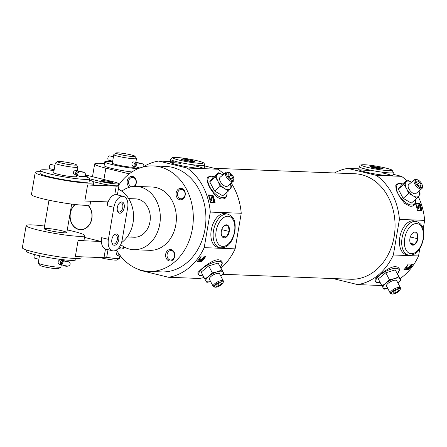 <?xml version="1.0" encoding="UTF-8"?>
<svg xmlns="http://www.w3.org/2000/svg" width="447" height="447" viewBox="0 0 447 447"><rect width="100%" height="100%" fill="white"/><g stroke="black" fill="none" stroke-linecap="round" stroke-linejoin="round"><path stroke-width="0.67" d="M117.449 251.633C116.181 253.32 116.186 254.634 117.472 255.561L119.645 256.092A2.207 1.302 103.8 0 0 119.796 256.114M106.716 257.271A11.516 1.112 9.7 0 0 119.36 258.422A11.516 1.112 9.7 0 0 119.433 258.327L119.807 256.137M116.064 152.986L113.862 154.533A11.516 1.112 9.7 0 0 113.789 154.628A11.516 1.112 9.7 0 0 118.265 156.305A11.516 1.112 9.7 0 0 130.099 158.422A11.516 1.112 9.7 0 0 136.497 158.512A11.516 1.112 9.7 0 0 136.458 158.394L134.893 156.204A9.599 0.928 9.7 0 0 125.618 153.774A9.599 0.928 9.7 0 0 116.064 152.986A9.599 0.928 9.7 0 0 119.735 154.461A9.599 0.928 9.7 0 0 130.004 156.277A9.599 0.928 9.7 0 0 134.893 156.204M113.789 154.628L112.342 163.105A11.516 1.112 9.7 0 0 116.818 164.775A11.516 1.112 9.7 0 0 128.652 166.899A11.516 1.112 9.7 0 0 135.044 166.982L135.1 166.675M136.123 162.395A2.207 1.302 103.8 0 0 135.983 162.35L133.815 161.814C131.658 162.803 131.306 164.233 132.765 166.105L134.933 166.636A2.207 1.302 103.8 0 0 135.089 166.658M116.449 249.974A52.791 42.325 -87.8 0 0 148.924 271.424A52.791 42.325 -87.8 0 0 193.26 220.315A52.791 42.325 -87.8 0 0 153.014 165.926A52.791 42.325 -87.8 0 0 118.567 185.404M148.924 271.424L161.535 271.91A52.791 42.325 -87.8 0 0 205.871 220.801A52.791 42.325 -87.8 0 0 165.625 166.413L153.014 165.926M134.726 186.399A5.761 4.615 -87.8 0 0 134.843 177.755A5.761 4.615 -87.8 0 0 127.954 178.85A5.761 4.615 -87.8 0 0 129.58 187.215M179.705 199.714A5.761 4.615 -87.8 0 0 185.064 192.199A5.761 4.615 -87.8 0 0 177.241 190.282A5.761 4.615 -87.8 0 0 179.705 199.714M122.092 190.998L121.232 190.785M120.724 244.615A31.676 25.395 -87.8 0 0 129.608 249.124A31.676 25.395 -87.8 0 0 133.692 249.7L149.745 250.326A31.676 25.395 -87.8 0 0 176.347 219.656A31.676 25.395 -87.8 0 0 152.198 187.025L136.151 186.405A31.676 25.395 -87.8 0 0 121.83 191.199M169.24 260.919A5.761 4.615 -87.8 0 0 174.598 253.404A5.761 4.615 -87.8 0 0 166.776 251.488A5.761 4.615 -87.8 0 0 169.24 260.919M118.595 248.035A5.761 4.615 -87.8 0 0 120.304 248.934A5.761 4.615 -87.8 0 0 124.601 247.202M104.481 163.535A28.792 2.783 9.7 0 0 94.669 163.96A28.792 2.783 9.7 0 0 105.855 168.145L129.222 173.866M138.967 269.535A58.546 46.941 -87.8 0 0 140.017 270.295L168.469 277.263A58.546 46.941 -87.8 0 0 204.201 247.649L210.286 212.068A58.546 46.941 -87.8 0 0 187.142 168.033L158.691 161.065A58.546 46.941 -87.8 0 0 144.403 166.155L144.308 166.709M170.329 161.512L158.691 161.065M403.121 198.295L411.268 203.111L416.922 198.429L413.117 195.797L408.776 193.607L403.121 198.295L398.288 189.098L401.602 184.723L407.256 180.04L411.598 182.225M418.314 196.708A58.546 46.941 -87.8 0 1 424.65 220.377L399.428 219.399A58.546 46.941 -87.8 0 0 376.285 175.364L347.833 168.396A58.546 46.941 -87.8 0 0 334.485 172.961M406.653 180.543A58.546 46.941 -87.8 0 0 401.507 176.341L376.285 175.364M415.442 203.452L419.342 203.603L419.867 203.173A58.546 46.941 92.2 0 1 421.99 210.554L417.409 210.375A58.546 46.941 -87.8 0 0 415.375 203.262M415.52 199.591L415.581 202.374L415.056 204.033L414.011 205.341L411.938 206.263L410.1 206.279L404.585 203.34L399.557 196.82L396.115 189.975L395.791 185.293C397.713 183.577 399.076 182.935 399.875 183.365L402.551 183.94M419.867 203.173L415.453 202.999M399.076 288.628A4.878 1.699 -27.7 0 1 400.099 289.801A4.878 1.699 -27.7 0 1 396.59 292.852A4.878 1.699 -27.7 0 1 392.086 294.014A4.878 1.699 -27.7 0 1 393.159 291.014A4.878 1.699 -27.7 0 1 399.076 288.628M398.635 290.489L396.394 292.344L393.556 293.204L392.958 292.209L395.193 290.354L398.037 289.494L398.635 290.489M380.28 282.7L376.558 282.392L375.111 281.264L374.977 279.598C377.167 276.458 389.6 266.021 395.757 266.675L397.903 267.183L399.21 268.569L399.327 270.424L397.472 273.659A12.935 4.509 -27.7 0 0 396.187 268.312A12.935 4.509 -27.7 0 0 379.017 275.866A12.935 4.509 -27.7 0 0 380.274 282.683M381.772 285.532L357.611 284.594A58.546 46.941 -87.8 0 0 393.349 254.986L399.428 219.399M400.076 278.615A58.546 46.941 -87.8 0 0 418.565 255.963L393.349 254.986M412.821 264.199A58.546 46.941 92.2 0 1 408.446 269.988L403.859 269.809A58.546 46.941 -87.8 0 0 408.234 264.021L412.821 264.199M214.549 190.981L222.695 195.803L228.35 191.115L224.545 188.489L220.203 186.298L214.549 190.981L209.716 181.789L213.029 177.414L218.684 172.726L223.025 174.917M226.947 192.277L227.02 194.987L226.484 196.725L225.439 198.032L223.36 198.954L221.522 198.965C219.276 198.669 216.974 197.216 214.621 194.613C209.012 187.477 206.542 181.935 207.218 177.984C209.14 176.263 210.503 175.621 211.302 176.051L213.979 176.626M231.211 183.03A58.546 46.941 -87.8 0 1 241.235 213.269L210.286 212.068M223.936 174.101A58.546 46.941 -87.8 0 0 218.091 169.229L187.142 168.033M212.951 195.149A58.546 46.941 92.2 0 1 215.08 202.53L210.492 202.351A58.546 46.941 -87.8 0 0 208.369 194.97L212.951 195.149L212.426 195.585L208.525 195.434M221.969 281.761A4.878 1.699 -27.7 0 1 222.986 282.934A4.878 1.699 -27.7 0 1 219.477 285.985A4.878 1.699 -27.7 0 1 214.973 287.147A4.878 1.699 -27.7 0 1 216.052 284.147A4.878 1.699 -27.7 0 1 221.969 281.761M221.528 283.621L219.287 285.477L216.449 286.337L215.851 285.342L218.086 283.487L220.924 282.627L221.528 283.621M220.354 266.781A12.935 4.509 -27.7 0 0 219.08 261.445A12.935 4.509 -27.7 0 0 201.91 269.005A12.935 4.509 -27.7 0 0 203.161 275.816L199.451 275.531L198.004 274.397L197.87 272.731C200.06 269.591 212.493 259.154 218.65 259.808L220.79 260.316L222.098 261.702L222.22 263.562L220.36 266.792M204.033 277.47A58.546 46.941 -87.8 0 1 199.418 278.464L168.469 277.263M221.047 268.094A58.546 46.941 -87.8 0 0 235.156 248.85L204.201 247.649M205.911 256.176A58.546 46.941 92.2 0 1 201.53 261.964L196.943 261.791A58.546 46.941 -87.8 0 0 201.323 255.997L205.911 256.176M358.902 168.826L347.833 168.396M202.05 260.299A57.78 46.326 92.2 0 1 201.189 261.322L197.468 261.177M201.189 261.322L201.53 261.964M408.96 268.317A57.78 46.326 92.2 0 1 408.105 269.34L404.379 269.2M408.105 269.34L408.446 269.988M424.65 220.377L423.158 229.099M419.822 248.621L418.565 255.963M393.025 174.263L401.507 176.341M222.874 274.29L350.677 279.246A52.791 42.325 -87.8 0 0 395.019 228.138A52.791 42.325 -87.8 0 0 354.767 173.749L214.292 168.301M332.965 278.559L357.611 284.594M241.235 213.269L235.156 248.85M204.631 165.932L218.091 169.229M133.692 249.7A31.676 25.395 -87.8 0 0 160.294 219.036A31.676 25.395 -87.8 0 0 136.151 186.405M131.703 236.888A19.199 15.394 -87.8 0 0 134.178 237.234A19.199 15.394 -87.8 0 0 150.298 218.65A19.199 15.394 -87.8 0 0 135.665 198.87L128.658 198.597M212.426 195.585A57.78 46.326 92.2 0 1 213.04 197.418M214.046 200.949A57.78 46.326 92.2 0 1 214.431 202.508M419.342 203.603A57.78 46.326 92.2 0 1 419.951 205.441M420.962 208.972A57.78 46.326 92.2 0 1 421.342 210.526M205.134 256.148A57.78 46.326 92.2 0 1 204.206 257.478M412.045 264.171A57.78 46.326 92.2 0 1 411.123 265.496M410.346 265.406L410.603 265.898L409.323 267.697L408.01 268.301L406.675 268.228L406.418 267.742L407.759 267.809L409.066 267.205L410.905 265.082L411.162 265.574L409.938 267.585L406.999 268.96L406.055 268.742L405.569 268.027M203.435 257.383L203.692 257.88L202.413 259.673L201.1 260.277L199.759 260.204L199.502 259.718L200.843 259.791L202.156 259.182L203.988 257.059L204.251 257.556L203.027 259.567L200.083 260.942L199.144 260.718L198.652 260.009M420.951 209.157L420.549 209.487L420.079 209.112L419.761 206.877L420.158 206.548L418.94 205.637L418.85 207.877L418.258 208.827L416.855 207.564L416.509 206.687L416.308 204.771L416.755 205.112L417.051 207.112L418.107 207.911L418.453 204.838L420.32 206.045L420.951 209.157L420.482 208.783L420.158 206.548M418.191 208.822L417.783 209.157L418.18 209.045M418.286 207.358L417.884 207.687L417.777 206.156L418.174 205.832M418.453 204.832L417.777 206.156M214.035 201.133L213.632 201.468L213.169 201.094L212.85 198.854L213.247 198.524L212.029 197.613L211.939 199.859L211.342 200.804L209.945 199.541L209.598 198.669L209.397 196.747L209.844 197.088L210.14 199.088L211.196 199.887L211.543 196.814L213.403 198.027L214.035 201.133L213.571 200.759L213.247 198.524M211.275 200.804L210.872 201.133L211.269 201.021M211.37 199.334L210.973 199.664L210.867 198.138L211.263 197.809M211.146 197.144L210.867 198.138M410.603 265.898L411.162 265.574M406.055 268.742C405.44 268.038 405.965 266.971 407.625 265.535L406.401 267.362L406.675 268.228L406.362 268.01M409.066 267.205L409.323 267.697M407.759 267.809L408.01 268.301M407.44 265.194L407.625 265.535M203.692 257.88L204.251 257.556M199.144 260.718C198.529 260.02 199.049 258.947 200.709 257.517L199.485 259.344L199.759 260.204L199.451 259.992M202.156 259.182L202.413 259.673M200.843 259.791L201.1 260.277M200.53 257.17L200.709 257.517M418.185 209.051L417.856 209.157M415.967 205.056L416.308 204.771M420.018 207.609L420.42 207.279M420.102 208.073L420.504 207.743M420.135 208.503L420.538 208.168M420.079 209.112L420.482 208.783M211.275 201.027L210.939 201.139M209.051 197.032L209.397 196.747M213.107 199.591L213.504 199.256M213.185 200.055L213.588 199.72M213.225 200.48L213.621 200.15M213.169 201.094L213.571 200.759M170.212 162.194L170.698 159.367A17.277 1.671 9.7 0 0 177.409 161.875A17.277 1.671 9.7 0 0 195.16 165.06A17.277 1.671 9.7 0 0 204.754 165.189L204.273 168.016A17.277 1.671 -170.3 0 1 186.963 166.748A17.277 1.671 -170.3 0 1 170.212 162.194A17.277 1.671 -170.3 0 1 173.693 161.786M219.723 247.75L217.465 247.197A17.277 10.192 -76.2 0 1 211.448 228.998A17.277 10.192 -76.2 0 1 224.472 213.465A17.277 10.192 -76.2 0 1 225.685 213.632L227.942 214.186A17.277 10.192 103.8 0 0 213.934 228.546A17.277 10.192 103.8 0 0 219.723 247.75C229.177 248.549 232.703 240.251 234.893 231.647C235.502 224.081 235.725 217.426 227.942 214.186M358.785 169.502L359.271 166.675A17.277 1.671 9.7 0 0 376.016 171.235A17.277 1.671 9.7 0 0 393.326 172.497L392.846 175.325A17.277 1.671 -170.3 0 1 375.536 174.056A17.277 1.671 -170.3 0 1 358.785 169.502A17.277 1.671 -170.3 0 1 362.266 169.095M408.295 255.058L406.032 254.505A17.277 10.192 -76.2 0 1 400.02 236.312A17.277 10.192 -76.2 0 1 413.045 220.773A17.277 10.192 -76.2 0 1 414.257 220.947L416.515 221.5A17.277 10.192 103.8 0 0 402.507 235.854A17.277 10.192 103.8 0 0 408.295 255.058C417.749 255.857 421.275 247.56 423.465 238.955C424.074 231.39 424.292 224.735 416.515 221.5M170.849 162.786A17.277 1.671 -170.3 0 1 173.531 162.725A17.277 1.671 -170.3 0 1 180.828 163.412M193.858 165.636A17.277 1.671 -170.3 0 1 203.48 168.363M359.422 170.095A17.277 1.671 -170.3 0 1 362.104 170.033A17.277 1.671 -170.3 0 1 369.915 170.788M381.922 172.844A17.277 1.671 -170.3 0 1 392.053 175.671M204.866 279.057L201.206 272.089L208.665 265.909L218.13 263.037L223.791 273.318L221.79 270.005L217.231 271.77L212.325 272.877L208.771 276.296L204.866 279.057L206.866 282.37L210.66 281.582M210.649 281.565A9.599 3.347 -27.7 0 1 206.039 281.046A9.599 3.347 -27.7 0 1 208.771 276.296A9.599 3.347 -27.7 0 1 217.231 271.77A9.599 3.347 -27.7 0 1 222.964 271.994A9.599 3.347 -27.7 0 1 220.846 276.207L223.791 273.318M212.325 272.877L208.665 265.909M221.79 270.005L218.13 263.037M214.973 287.147L213.917 286.896A5.761 2.006 -27.7 0 1 213.202 286.426A5.761 2.006 -27.7 0 1 216.03 282.755A5.761 2.006 -27.7 0 1 222.181 280.537A5.761 2.006 -27.7 0 1 223.399 281.068A5.761 2.006 -27.7 0 1 223.383 281.923L222.986 282.934M213.202 286.426L209.403 279.196A5.761 2.006 -27.7 0 1 212.23 275.525A5.761 2.006 -27.7 0 1 218.376 273.307A5.761 2.006 -27.7 0 1 219.6 273.838L223.399 281.068M218.22 283.448L219.287 285.477M215.901 285.298L216.449 286.337M230.395 183.706L231.663 186.745L228.35 191.115M220.203 186.298L218.052 181.476L215.37 177.101L209.716 181.789M215.37 177.101L218.684 172.726M230.328 183.756A9.599 4.66 -129.6 0 1 230.278 188.707A9.599 4.66 -129.6 0 1 224.545 188.489A9.599 4.66 -129.6 0 1 218.052 181.476A9.599 4.66 -129.6 0 1 217.298 174.693A9.599 4.66 -129.6 0 1 222.98 174.889M228.121 172.302A4.878 2.369 -129.6 0 1 228.668 172.386A4.878 2.369 -129.6 0 1 233.848 178.632A4.878 2.369 -129.6 0 1 228.708 178.185A4.878 2.369 -129.6 0 1 228.121 172.302M231.244 175.034L228.797 173.587L227.802 174.9L229.255 177.66L231.697 179.107L232.691 177.794L231.244 175.034L228.898 176.978M233.848 178.632L233.904 179.538A5.761 2.794 -129.6 0 1 233.328 181.275A5.761 2.794 -129.6 0 1 227.501 178.621A5.761 2.794 -129.6 0 1 225.981 172.408A5.761 2.794 -129.6 0 1 227.143 172.061A5.761 2.794 -129.6 0 1 227.791 172.162L228.668 172.386M225.981 172.408L220.114 177.269A5.761 2.794 50.4 0 0 220.93 182.544A5.761 2.794 50.4 0 0 226.299 186.477A5.761 2.794 50.4 0 0 227.462 186.136L233.328 181.275M231.356 178.901L232.691 177.794M381.973 285.924L378.313 278.956L385.772 272.776L395.237 269.904L400.898 280.185L398.897 276.872L394.338 278.637L389.438 279.738L385.878 283.163L381.973 285.924L383.973 289.237L387.767 288.449M397.959 283.08L400.898 280.185M389.438 279.738L385.772 272.776M398.897 276.872L395.237 269.904M387.761 288.432A9.599 3.347 -27.7 0 1 383.146 287.913A9.599 3.347 -27.7 0 1 385.878 283.163A9.599 3.347 -27.7 0 1 394.338 278.637A9.599 3.347 -27.7 0 1 400.071 278.861A9.599 3.347 -27.7 0 1 397.953 283.074M392.086 294.014L391.024 293.763A5.761 2.006 -27.7 0 1 390.315 293.293A5.761 2.006 -27.7 0 1 393.142 289.622A5.761 2.006 -27.7 0 1 399.288 287.404A5.761 2.006 -27.7 0 1 400.506 287.935A5.761 2.006 -27.7 0 1 400.49 288.79L400.099 289.801M390.315 293.293L386.515 286.063A5.761 2.006 -27.7 0 1 389.343 282.392A5.761 2.006 -27.7 0 1 395.489 280.174A5.761 2.006 -27.7 0 1 396.707 280.705L400.506 287.935M395.332 290.31L396.394 292.344M393.014 292.165L393.556 293.204M418.968 191.014L420.236 194.054L416.922 198.429M408.776 193.607L406.625 188.79L403.943 184.415L398.288 189.098M403.943 184.415L407.256 180.04M418.9 191.07A9.599 4.66 -129.6 0 1 418.85 196.021A9.599 4.66 -129.6 0 1 413.117 195.797A9.599 4.66 -129.6 0 1 406.625 188.79A9.599 4.66 -129.6 0 1 405.865 182.007A9.599 4.66 -129.6 0 1 411.553 182.197M416.693 179.61A4.878 2.369 -129.6 0 1 417.241 179.694A4.878 2.369 -129.6 0 1 422.421 185.941A4.878 2.369 -129.6 0 1 417.28 185.494A4.878 2.369 -129.6 0 1 416.693 179.61M419.811 182.342L417.369 180.901L416.375 182.214L417.822 184.969L420.269 186.416L421.264 185.103L419.811 182.342L417.464 184.287M422.421 185.941L422.476 186.846A5.761 2.794 -129.6 0 1 421.901 188.584A5.761 2.794 -129.6 0 1 416.073 185.935A5.761 2.794 -129.6 0 1 414.548 179.716A5.761 2.794 -129.6 0 1 415.716 179.37A5.761 2.794 -129.6 0 1 416.364 179.47L417.241 179.694M414.548 179.716L408.681 184.577A5.761 2.794 50.4 0 0 409.502 189.852A5.761 2.794 50.4 0 0 414.866 193.791A5.761 2.794 50.4 0 0 416.034 193.445L421.901 188.584M419.923 186.215L421.264 185.103M112.594 161.641A19.199 1.855 9.7 0 0 104.771 161.808L104.129 165.574A19.199 1.855 9.7 0 0 111.588 168.368A19.199 1.855 9.7 0 0 131.899 171.972M180.499 198.719A4.721 3.783 -87.8 0 0 181.108 198.803A4.721 3.783 -87.8 0 0 185.069 194.233A4.721 3.783 -87.8 0 0 181.471 189.372A4.721 3.783 -87.8 0 0 177.537 193.557A4.721 3.783 -87.8 0 0 180.499 198.719M133.765 186.449A4.721 3.783 -87.8 0 0 136.089 181.242A4.721 3.783 -87.8 0 0 132.535 177.386A4.721 3.783 -87.8 0 0 128.602 181.571A4.721 3.783 -87.8 0 0 131.563 186.729A4.721 3.783 -87.8 0 0 131.586 186.74M119.422 246.94A4.721 3.783 -87.8 0 0 121.098 247.94A4.721 3.783 -87.8 0 0 121.707 248.024A4.721 3.783 -87.8 0 0 124.21 246.99M170.033 259.925A4.721 3.783 -87.8 0 0 170.642 260.009A4.721 3.783 -87.8 0 0 174.609 255.444A4.721 3.783 -87.8 0 0 171.011 250.577A4.721 3.783 -87.8 0 0 167.072 254.768A4.721 3.783 -87.8 0 0 170.033 259.925M104.771 161.808A19.199 1.855 9.7 0 0 112.231 164.602A19.199 1.855 9.7 0 0 138.056 168.698M100.139 257.533A9.599 0.928 9.7 0 0 102.028 258.048A9.599 0.928 9.7 0 0 111.471 259.763A9.599 0.928 9.7 0 0 117.159 259.964L119.36 258.422M115.08 250.644A19.199 1.855 9.7 0 0 116.997 250.901M113.415 156.819L109.727 155.914A2.207 1.302 103.8 0 0 107.934 157.752A2.207 1.302 103.8 0 0 108.677 160.205L112.672 161.183M136.989 167.312L139.894 167.983L137.637 167.569L135.754 166.658L137.19 162.959A2.207 2.179 137.2 0 1 137.732 162.982L142.073 163.691L139.548 163.049A2.207 0.386 -81.3 0 0 139.514 163.032L135.983 162.35A2.207 1.302 103.8 0 0 135.832 162.328A4.973 0.481 -170.3 0 1 137.726 162.976A2.207 2.179 135.4 0 0 135.955 166.848M139.475 163.462L139.548 163.049L139.47 163.462M136.206 167.01L134.933 166.636A2.207 1.302 103.8 0 1 134.167 164.312A2.207 1.302 103.8 0 1 135.832 162.328A4.973 0.481 9.7 0 0 139.542 163.049A2.207 0.369 98.8 0 0 139.509 163.032L142.722 163.87L143.509 164.58L143.85 165.356L143.671 166.854M119.975 255.293A2.207 2.179 135.4 0 0 120.668 256.304M75.314 204.53A13.589 10.896 -87.8 0 0 70.302 218.51A13.589 10.896 -87.8 0 0 78.761 229.294A13.589 10.896 -87.8 0 0 90.886 221.595A13.589 10.896 -87.8 0 0 87.886 205.24M121.478 242.687A29.753 23.853 -87.8 0 0 133.502 214.409A29.753 23.853 -87.8 0 0 118.36 189.17M119.014 203.519A4.721 2.783 -76.2 0 1 121.081 202.815A4.721 2.783 -76.2 0 1 122.657 208.062A4.721 2.783 -76.2 0 1 118.835 211.984A4.721 2.783 -76.2 0 1 117.326 210.403M44.555 226.059A29.753 2.872 9.7 0 0 26.133 225.601A29.753 2.872 9.7 0 0 37.693 229.92A29.753 2.872 9.7 0 0 68.268 235.401A29.753 2.872 9.7 0 0 84.79 235.625L84.064 239.86A29.753 2.872 9.7 0 1 78.074 240.564L101 241.453L101.648 237.687A11.516 6.794 -76.2 0 0 105.47 249.052L112.56 250.801A11.516 6.794 103.8 0 0 122.176 239.883L127.652 207.866A11.516 6.794 103.8 0 0 123.512 196.412A11.516 6.794 103.8 0 0 113.896 207.33L108.42 239.346A11.516 6.794 103.8 0 0 112.56 250.801M78.074 240.564L75.336 256.572L103.995 257.684A13.438 1.296 9.7 0 0 106.704 257.366L108.012 249.689M40.219 171.659A29.753 2.872 9.7 0 0 35.229 172.397A29.753 2.872 9.7 0 0 46.784 176.721A29.753 2.872 9.7 0 0 77.359 182.197A29.753 2.872 9.7 0 0 93.881 182.421L93.563 184.304A29.753 2.872 9.7 0 1 87.573 185.008L116.231 186.12A13.438 1.296 9.7 0 0 118.936 185.801A13.438 1.296 9.7 0 0 118.237 185.242M113.896 207.33L107.118 205.67A11.516 6.794 -76.2 0 1 114.756 194.752L116.41 194.674L123.512 196.412M89.629 178.822L100.279 181.432A11.516 1.112 9.7 0 0 112.113 183.555A11.516 1.112 9.7 0 0 118.511 183.639A11.516 1.112 9.7 0 0 114.035 181.968L88.439 175.693A11.516 1.112 9.7 0 0 85.343 175.006M26.133 225.601L22.35 247.727A29.753 2.872 9.7 0 0 33.911 252.052A29.753 2.872 9.7 0 0 64.485 257.533A29.753 2.872 9.7 0 0 81.008 257.751L81.17 256.801M84.79 235.625A29.753 2.872 9.7 0 0 67.262 229.942M90.668 201.245L90.098 204.553A29.753 2.872 -170.3 0 1 60.289 202.368A29.753 2.872 -170.3 0 1 31.446 194.523L35.229 172.397M93.881 182.421A29.753 2.872 9.7 0 0 89.417 180.068M100.279 181.432L99.96 183.315A11.516 1.112 9.7 0 0 111.795 185.438A11.516 1.112 9.7 0 0 118.187 185.522L118.511 183.639M99.96 183.315L93.278 181.678M101 241.453L84.483 237.407M107.118 205.67L107.761 201.904L84.835 201.016L87.573 185.008M75.046 204.502A13.796 11.063 -87.8 0 0 70.157 218.678A13.796 11.063 -87.8 0 0 78.728 229.501A13.796 11.063 -87.8 0 0 80.51 229.752A13.796 11.063 -87.8 0 0 91.356 220.751A13.796 11.063 -87.8 0 0 88.132 205.218M102.642 180.594A5.761 0.559 -170.3 0 1 109.275 181.532A5.761 0.559 -170.3 0 1 112.8 182.717A5.761 0.559 -170.3 0 1 107.062 182.247A5.761 0.559 -170.3 0 1 101.497 180.784A5.761 0.559 -170.3 0 1 102.642 180.594M85.103 175.587A5.761 0.559 -170.3 0 1 87.204 176.448A5.761 0.559 -170.3 0 1 84.639 176.425M111.862 239.48A5.761 3.397 -76.2 0 1 113.823 235.206A5.761 3.397 -76.2 0 1 118.584 236.178A5.761 3.397 -76.2 0 1 116.628 244.179A5.761 3.397 -76.2 0 1 111.951 242.844A5.761 3.397 -76.2 0 1 111.862 239.48M117.332 207.464A5.761 3.397 -76.2 0 1 119.299 203.189A5.761 3.397 -76.2 0 1 124.059 204.162A5.761 3.397 -76.2 0 1 122.098 212.163A5.761 3.397 -76.2 0 1 117.427 210.828A5.761 3.397 -76.2 0 1 117.332 207.464M48.583 230.345A11.516 1.112 9.7 0 0 60.418 232.468A11.516 1.112 9.7 0 0 66.815 232.552A11.516 1.112 9.7 0 0 55.646 229.518A11.516 1.112 9.7 0 0 44.108 228.668A11.516 1.112 9.7 0 0 48.583 230.345M113.544 235.535A4.721 2.783 -76.2 0 1 115.605 234.831A4.721 2.783 -76.2 0 1 117.187 240.078A4.721 2.783 -76.2 0 1 113.359 244.001A4.721 2.783 -76.2 0 1 111.856 242.419M39.481 255.734L38.235 263.043A11.516 1.112 9.7 0 0 38.269 263.154A11.516 1.112 9.7 0 0 42.705 264.713A11.516 1.112 9.7 0 0 54.042 266.775A11.516 1.112 9.7 0 0 60.865 267.021A11.516 1.112 9.7 0 0 60.937 266.92L61.312 264.73M62.15 260.389L60.027 259.869C57.87 260.858 57.523 262.288 58.976 264.16L61.15 264.691A2.207 1.302 103.8 0 0 61.3 264.713M57.568 161.585L55.367 163.127A11.516 1.112 9.7 0 0 55.294 163.228A11.516 1.112 9.7 0 0 59.769 164.898A11.516 1.112 9.7 0 0 71.604 167.022A11.516 1.112 9.7 0 0 78.001 167.105A11.516 1.112 9.7 0 0 77.962 166.994L76.398 164.803A9.599 0.928 9.7 0 0 67.128 162.367A9.599 0.928 9.7 0 0 57.568 161.585A9.599 0.928 9.7 0 0 61.239 163.06A9.599 0.928 9.7 0 0 71.509 164.876A9.599 0.928 9.7 0 0 76.398 164.803M76.605 175.274L76.392 176.526A11.516 1.112 -170.3 0 1 69.995 176.436A11.516 1.112 -170.3 0 1 58.16 174.319A11.516 1.112 -170.3 0 1 53.685 172.643L55.294 163.228M77.443 170.933L75.32 170.413C73.163 171.402 72.811 172.833 74.269 174.704L76.437 175.235A2.207 1.302 103.8 0 0 76.593 175.258M38.269 263.154L39.833 265.345A9.599 0.928 9.7 0 0 43.532 266.641A9.599 0.928 9.7 0 0 52.975 268.356A9.599 0.928 9.7 0 0 58.663 268.563L60.865 267.021M26.814 250.08L26.596 251.359A24.954 2.408 9.7 0 0 36.291 254.986A24.954 2.408 9.7 0 0 61.937 259.584A24.954 2.408 9.7 0 0 75.794 259.768L76.012 258.489M54.048 170.536A24.954 2.408 9.7 0 0 40.442 170.38L39.956 173.201A24.954 2.408 9.7 0 0 49.651 176.833A24.954 2.408 9.7 0 0 75.297 181.426A24.954 2.408 9.7 0 0 89.154 181.611L89.635 178.789A24.954 2.408 9.7 0 0 84.371 176.341M40.442 170.38A24.954 2.408 9.7 0 0 50.137 174.006A24.954 2.408 9.7 0 0 75.778 178.599A24.954 2.408 9.7 0 0 89.635 178.789M77.644 170.994A2.207 1.302 103.8 0 0 77.499 170.944A2.207 1.302 103.8 0 0 77.348 170.927L77.348 170.927A2.207 1.302 103.8 0 0 77.337 170.922A4.973 0.481 -170.3 0 1 79.231 171.575A2.207 2.179 135.4 0 0 77.46 175.447M54.92 165.418L51.232 164.513A2.207 1.302 103.8 0 0 49.438 166.345A2.207 1.302 103.8 0 0 50.181 168.804L54.176 169.782M80.985 171.637A2.207 0.369 98.8 0 1 81.024 171.631C89.35 172.542 84.768 179.906 77.258 175.252L78.694 171.559A2.207 2.179 137.2 0 1 79.236 171.575L83.578 172.291L81.058 171.648A2.207 0.386 -81.3 0 0 81.047 171.648L80.98 172.061L81.047 171.648A4.973 0.481 9.7 0 1 77.348 170.927L78.001 167.105M78.499 175.911L82.835 176.621M77.499 170.944L81.024 171.631A2.207 0.369 98.8 0 1 81.058 171.648M62.351 260.45A2.207 1.302 103.8 0 0 62.211 260.405A2.207 1.302 103.8 0 0 62.055 260.383L62.055 260.383A2.207 1.302 103.8 0 0 62.044 260.383A4.973 0.481 -170.3 0 1 63.943 261.031A2.207 2.179 135.4 0 0 62.172 264.903M34.71 254.589A2.207 1.302 103.8 0 0 34.05 256.801A2.207 1.302 103.8 0 0 34.888 258.26L38.883 259.238M62.211 260.405L65.731 261.087C74.062 261.998 69.481 269.368 61.965 264.713L63.407 261.014A2.207 2.179 137.2 0 1 63.943 261.031L68.285 261.746L65.765 261.104L65.692 261.517L65.759 261.104A4.973 0.481 9.7 0 1 62.055 260.383A2.207 1.302 103.8 0 0 60.379 262.367A2.207 1.302 103.8 0 0 61.15 264.691L62.418 265.065M63.206 265.367L67.547 266.082M184.075 160.238A6.649 0.643 9.7 0 0 190.623 161.428A6.649 0.643 9.7 0 0 194.562 161.574A6.649 0.643 9.7 0 0 188.159 159.763A6.649 0.643 9.7 0 0 181.516 159.339A6.649 0.643 9.7 0 0 184.075 160.238M185.321 160.523L185.516 159.367C187.472 160.898 189.64 161.289 192.02 160.551L191.847 161.568M371.278 167.178L371.407 166.429A6.649 0.643 9.7 0 0 370.082 166.653A6.649 0.643 9.7 0 0 376.514 168.34A6.649 0.643 9.7 0 0 383.135 168.882A6.649 0.643 9.7 0 0 379.067 167.513A6.649 0.643 9.7 0 0 371.401 166.429C373.206 167.821 375.223 168.078 377.452 167.2C378.989 168.765 380.732 169.19 382.666 168.48M377.234 168.458L377.452 167.2M224.316 225.606L228.288 225.763L229.305 231.49A6.649 3.922 103.8 0 0 228.026 225.484A6.649 3.922 103.8 0 0 223.634 226.243A6.649 3.922 103.8 0 0 221.472 235.066A6.649 3.922 103.8 0 0 225.512 237.586A6.649 3.922 103.8 0 0 229.311 231.49L226.355 237.061L222.382 236.91M221.891 235.966L226.355 237.061M221.746 229.635L229.305 231.49M412.888 232.921L416.861 233.071L417.878 238.799A6.649 3.922 103.8 0 0 416.598 232.798A6.649 3.922 103.8 0 0 412.207 233.552A6.649 3.922 103.8 0 0 410.044 242.38A6.649 3.922 103.8 0 0 414.084 244.895A6.649 3.922 103.8 0 0 417.884 238.799L414.928 244.375L410.955 244.218M410.463 243.28L414.928 244.375M410.318 236.949L417.878 238.799M118.874 253.779A2.207 1.302 103.8 0 0 119.645 256.092L120.913 256.466M105.855 168.145L103.916 179.487M415.459 199.641A12.935 6.275 -129.6 0 1 408.826 204.352A12.935 6.275 -129.6 0 1 397.439 192.244A12.935 6.275 -129.6 0 1 400.344 183.566A12.935 6.275 -129.6 0 1 402.49 183.991M226.886 192.333A12.935 6.275 -129.6 0 1 220.254 197.043A12.935 6.275 -129.6 0 1 208.866 184.929A12.935 6.275 -129.6 0 1 211.772 176.252A12.935 6.275 -129.6 0 1 213.917 176.682M105.47 249.052L103.995 257.684M116.231 186.12L114.756 194.752M108.42 239.346L101.648 237.687M77.337 170.922A2.207 1.302 103.8 0 0 75.672 172.911A2.207 1.302 103.8 0 0 76.437 175.235L77.711 175.61M178.878 160.037A15.354 1.481 9.7 0 0 203.067 163.127A15.354 1.481 9.7 0 0 182.203 158.014A15.354 1.481 9.7 0 0 178.878 160.037M364.573 164.753A15.354 1.481 9.7 0 0 374.703 168.871A15.354 1.481 9.7 0 0 390.583 169.486A15.354 1.481 9.7 0 0 364.573 164.753M234.507 231.691A15.354 9.057 103.8 0 0 222.98 218.108A15.354 9.057 103.8 0 0 218.522 244.207A15.354 9.057 103.8 0 0 234.507 231.691M423.08 239A15.354 9.057 103.8 0 0 411.553 225.422A15.354 9.057 103.8 0 0 407.094 251.516A15.354 9.057 103.8 0 0 423.08 239M135.843 162.311L136.497 158.512M94.669 163.96L92.49 176.688M211.146 197.138L211.543 196.814M120.913 256.489L120.461 256.114M134.178 237.234L127.171 236.96M118.936 185.801L117.377 194.909M62.06 260.366L62.189 259.612M66.815 232.552L71.676 204.089M44.108 228.668L48.974 200.206M204.754 165.189L204.083 163.25C203.05 162.809 205.134 162.484 192.992 159.797L180.113 157.757C173.319 157.093 172.648 157.517 172.279 157.646L170.698 159.367M359.271 166.675C360.813 164.971 358.332 164.982 364.327 164.72C368.998 164.965 374.742 165.759 381.565 167.111C389.622 168.815 391.471 169.704 392.047 170.106L393.326 172.497"/></g></svg>

